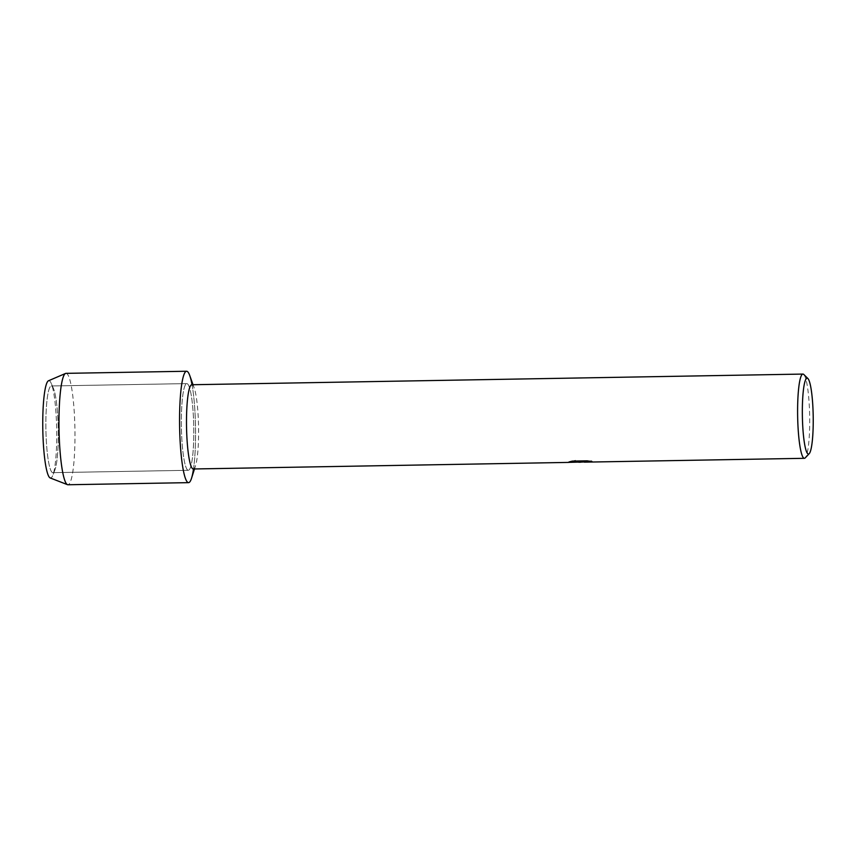<?xml version="1.0" encoding="UTF-8"?>
<svg xmlns="http://www.w3.org/2000/svg" width="856" height="856" viewBox="0 0 856 856"><rect width="100%" height="100%" fill="white"/><g stroke="black" fill="none" stroke-linecap="round" stroke-linejoin="round"><path stroke-width="0.64" stroke-dasharray="4.28 3.21" d="M52.997 472.64A43.356 6.185 -91 0 1 52.847 472.662A43.356 6.185 -91 0 1 45.914 429.947A43.356 6.185 -91 0 1 51.178 385.981A43.356 6.185 -91 0 1 51.328 385.97A43.356 6.185 -91 0 1 53.372 388.26A43.356 6.185 -91 0 1 58.272 429.209A43.356 6.185 -91 0 1 54.805 470.286A43.356 6.185 -91 0 1 52.997 472.64A43.356 6.185 -91 0 1 52.847 472.662A43.356 6.185 -91 0 1 45.914 429.947A43.356 6.185 -91 0 1 51.178 385.981A43.356 6.185 -91 0 1 51.328 385.97A43.356 6.185 -91 0 1 53.372 388.26A43.356 6.185 -91 0 1 58.272 429.209A43.356 6.185 -91 0 1 54.805 470.286A43.356 6.185 -91 0 1 52.997 472.64M188.481 470.276A43.356 6.185 -91 0 1 188.32 470.297A43.356 6.185 -91 0 1 181.397 427.583A43.356 6.185 -91 0 1 186.661 383.616A43.356 6.185 -91 0 1 186.811 383.606A43.356 6.185 -91 0 1 193.745 426.309A43.356 6.185 -91 0 1 188.481 470.276A43.356 6.185 -91 0 1 188.32 470.297A43.356 6.185 -91 0 1 181.397 427.583A43.356 6.185 -91 0 1 186.661 383.616A43.356 6.185 -91 0 1 186.811 383.606A43.356 6.185 -91 0 1 193.745 426.309A43.356 6.185 -91 0 1 188.481 470.276M191.808 384.74A42.126 6.013 -91 0 1 194.205 388.025A42.126 6.013 -91 0 1 198.549 426.759A42.126 6.013 -91 0 1 195.553 465.621A42.126 6.013 -91 0 1 193.424 468.97A42.126 6.013 -91 0 1 193.274 468.981M584.284 462.154L591.122 461.641A42.126 6.013 89 0 0 591.678 460.892L581.063 462.144M580.368 462.154L591.678 460.817A42.062 6.003 -91 0 1 591.122 461.577L584.284 462.09M591.592 461.534L587.173 460.763L572.375 461.095M578.335 462.187L574.89 460.432L579.17 462.176M572.364 461.02L569.283 461.865M581.031 461.662L570.449 462.326M568.138 462.176L575.435 460.303M575.435 460.378L568.149 462.251M803.795 374.489A42.126 6.013 -91 0 1 809.658 416.08A42.126 6.013 -91 0 1 805.25 457.864M189.764 375.591A55.704 7.95 -91 0 1 195.51 426.812A55.704 7.95 -91 0 1 191.562 478.194M48.492 380.77A48.674 6.944 -91 0 1 48.717 380.706A48.674 6.944 -91 0 1 51.189 383.263A48.674 6.944 -91 0 1 56.678 429.231A48.674 6.944 -91 0 1 52.794 475.358A48.674 6.944 -91 0 1 50.761 478.001A48.674 6.944 -91 0 1 50.183 477.948M48.717 380.706A48.674 6.944 -91 0 1 51.189 383.263A48.674 6.944 -91 0 1 56.678 429.231A48.674 6.944 -91 0 1 52.794 475.358A48.674 6.944 -91 0 1 50.761 478.001M65.998 373.355A55.704 7.95 -91 0 1 74.9 428.235A55.704 7.95 -91 0 1 68.138 484.731A55.704 7.95 -91 0 1 67.945 484.753M192.033 384.729A55.704 7.95 -91 0 1 193.499 468.981M52.847 472.662L188.32 470.297L52.847 472.662M194.205 388.025L193.028 384.719M195.553 465.621L194.494 468.96M51.328 385.97L186.811 383.606L51.328 385.97M53.372 388.26L51.189 383.263L53.372 388.26M54.805 470.286L52.794 475.358L54.805 470.286"/><path stroke-width="1.28" d="M50.761 478.001A48.674 6.944 -91 0 1 42.821 430.664A48.674 6.944 -91 0 1 48.717 380.706M567.892 462.422L193.274 468.981A42.126 6.013 -91 0 1 186.544 427.476A42.126 6.013 -91 0 1 191.658 384.751A42.126 6.013 -91 0 1 191.808 384.74L802.917 374.072A42.126 6.013 -91 0 1 803.795 374.489L807.914 378.555A37.953 5.414 -91 0 1 813.2 416.027A37.953 5.414 -91 0 1 809.22 453.659A37.953 5.414 -91 0 1 808.578 454.055A37.953 5.414 -91 0 1 802.393 417.14A37.953 5.414 -91 0 1 806.994 378.181A37.953 5.414 -91 0 1 807.914 378.555M194.494 468.96L191.562 478.194A55.704 7.95 -91 0 1 188.737 482.624A55.704 7.95 -91 0 1 179.653 428.449A55.704 7.95 -91 0 1 186.405 371.269A55.704 7.95 -91 0 1 189.764 375.591L193.028 384.719M581.063 462.144L578.335 462.187M809.22 453.659L805.25 457.864A42.126 6.013 -91 0 1 804.533 458.302A42.126 6.013 -91 0 1 804.383 458.313A42.126 6.013 -91 0 1 797.653 416.808A42.126 6.013 -91 0 1 802.768 374.083A42.126 6.013 -91 0 1 802.917 374.072M567.731 462.443L581.031 461.737L569.037 461.94L572.375 461.095L587.173 460.838L592.127 461.63L584.284 462.154L804.383 458.313M570.449 462.326L580.486 462.047M580.272 462.154L591.592 461.534M569.283 461.865L581.031 461.737M193.499 468.981A55.704 7.95 -91 0 1 188.737 482.624A55.704 7.95 -91 0 1 188.545 482.645L67.945 484.753A55.704 7.95 -91 0 1 67.474 484.667A55.704 7.95 -91 0 1 59.021 429.188A55.704 7.95 -91 0 1 65.538 373.451A55.704 7.95 -91 0 1 65.805 373.377A55.704 7.95 -91 0 1 65.998 373.355L186.597 371.247A55.704 7.95 -91 0 1 192.033 384.729M67.474 484.667L50.183 477.948A48.674 6.944 -91 0 1 42.8 429.477A48.674 6.944 -91 0 1 48.492 380.77L65.538 373.451M188.545 482.645A55.704 7.95 -91 0 1 179.632 427.765A55.704 7.95 -91 0 1 186.405 371.269A55.704 7.95 -91 0 1 186.597 371.247M579.17 462.251L580.368 462.229"/></g></svg>
